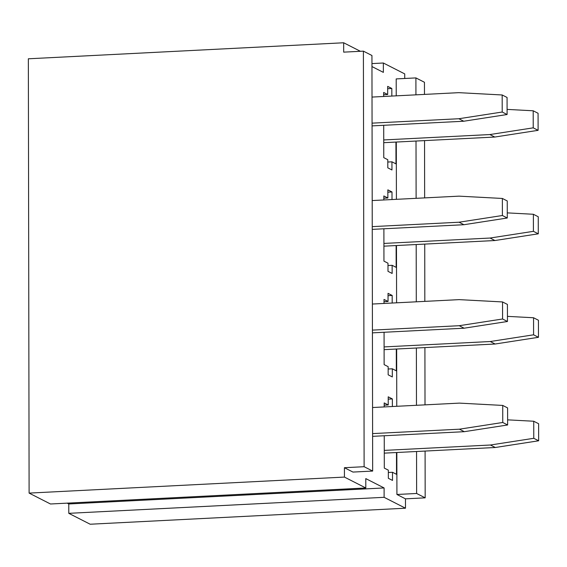 <?xml version="1.0" encoding="UTF-8"?>
<svg xmlns="http://www.w3.org/2000/svg" width="567" height="567" viewBox="0 0 567 567"><rect width="100%" height="100%" fill="white"/><g stroke="black" fill="none" stroke-linecap="round" stroke-linejoin="round"><path stroke-width="0.85" d="M384.277 450.396L490.42 445.01L533.767 438.298L533.738 421.238L507.628 419.849M490.42 445.01L495.303 447.498L384.284 453.139M533.767 438.298L538.65 440.786L495.303 447.498M533.738 421.238L538.622 423.733L538.65 440.786M384.1 346.912L490.235 341.525L533.582 334.813L533.554 317.754L507.444 316.365M490.235 341.525L495.119 344.013L384.1 349.655M533.582 334.813L538.473 337.301L495.119 344.013M533.554 317.754L538.437 320.249L538.473 337.301M383.916 243.427L490.058 238.041L533.405 231.329L533.377 214.269L507.267 212.88M490.058 238.041L494.941 240.528L383.923 246.17M533.405 231.329L538.289 233.817L494.941 240.528M533.377 214.269L538.26 216.764L538.289 233.817M383.739 139.943L489.874 134.556L533.221 127.844L533.193 110.785L507.082 109.396M489.874 134.556L494.757 137.044L383.739 142.686M533.221 127.844L538.111 130.332L494.757 137.044M533.193 110.785L538.076 113.28L538.111 130.332M415.93 94.845L415.902 77.913L396.191 78.912L396.227 95.844M396.305 142.048L396.404 199.329M396.482 245.532L396.588 302.813M396.666 349.017L396.765 406.298M396.843 452.501L396.921 494.481L405.469 498.84L405.483 508.209L90.16 524.227L68.791 513.333L68.777 503.964L67.175 503.149M344.417 467.711L364.12 466.705L372.668 471.064L352.965 472.07L344.417 467.711L344.431 477.081L365.8 487.974L365.786 478.605L384.1 487.946L384.114 497.316L405.483 508.209M364.12 466.705L363.397 51.143L343.687 52.143L343.673 42.773L28.35 58.791L29.108 493.099L344.431 477.081M360.385 51.292L343.673 42.773M371.966 66.559L383.37 72.378L383.356 63.008L371.959 63.589M404.732 78.48L404.725 73.901L383.356 63.008M395.936 142.062L395.979 163.877L391.946 161.822L391.96 169.972L387.807 167.853L387.793 159.71L383.767 157.654L383.71 125.293M383.661 96.482L383.653 92.464L387.679 94.519L387.665 86.368L391.818 88.487L391.832 96.064M396.12 245.546L396.156 267.362L392.13 265.306L392.144 273.457L387.991 271.338L387.977 263.194L383.944 261.139L383.887 228.777M383.838 199.967L383.831 195.948L387.863 198.003L387.849 189.853L392.003 191.972L392.01 199.549M396.482 452.516L396.517 474.331L392.492 472.276L392.506 480.426L388.352 478.307L388.338 470.156L384.306 468.108L384.249 435.747M384.199 406.936L384.192 402.917L388.225 404.973L388.211 396.822L392.364 398.941L392.371 406.518M396.298 349.031L396.34 370.846L392.307 368.791L392.321 376.942L388.168 374.822L388.154 366.672L384.128 364.624L384.072 332.262M384.022 303.451L384.015 299.433L388.041 301.488L388.026 293.337L392.18 295.457L392.194 303.033M405.469 498.84L425.172 497.84L416.625 493.481L396.921 494.481M416.625 493.481L416.554 451.495M416.476 405.299L416.376 348.01M416.291 301.814L416.192 244.526M416.114 198.33L416.015 141.048M424.47 94.413L424.449 82.272L415.902 77.913M424.548 140.609L424.648 197.89M424.733 244.093L424.832 301.375M424.91 347.578L425.009 404.859M425.094 451.063L425.172 497.84M365.8 487.974L50.477 503.992L29.108 493.099M384.1 487.946L68.777 503.964M384.114 497.316L68.791 513.333M384.199 405.178L388.225 404.973M388.211 399.154L392.364 398.941M388.338 472.488L392.492 472.276M383.838 198.209L387.863 198.003M387.849 192.185L392.003 191.972M387.977 265.519L392.13 265.306M383.653 94.724L387.679 94.519M387.672 88.7L391.818 88.487M387.8 162.034L391.946 161.822M384.015 301.694L388.041 301.488M388.034 295.669L392.18 295.457M388.161 369.004L392.307 368.791M372.668 471.064L371.945 55.502L363.397 51.143M372.562 407.524L459.355 403.116L502.723 405.426L502.752 422.479L507.635 424.974L464.288 431.685L372.611 436.342M372.604 433.599L459.405 429.191L502.752 422.479M459.405 429.191L464.288 431.685M502.723 405.426L507.607 407.914L507.635 424.974M372.377 304.04L459.178 299.631L502.539 301.942L502.575 318.994L507.458 321.489L464.104 328.201L372.427 332.857M372.427 330.114L459.22 325.706L502.575 318.994M459.22 325.706L464.104 328.201M502.539 301.942L507.422 304.429L507.458 321.489M372.2 200.555L458.994 196.147L502.362 198.457L502.39 215.51L507.274 218.004L463.926 224.716L372.25 229.373M372.243 226.63L459.043 222.221L502.39 215.51M459.043 222.221L463.926 224.716M502.362 198.457L507.245 200.945L507.274 218.004M372.016 97.07L458.816 92.662L502.178 94.972L502.213 112.025L507.096 114.52L463.742 121.232L372.065 125.888M372.065 123.145L458.859 118.737L502.213 112.025M458.859 118.737L463.742 121.232M502.178 94.972L507.061 97.46L507.096 114.52"/></g></svg>
